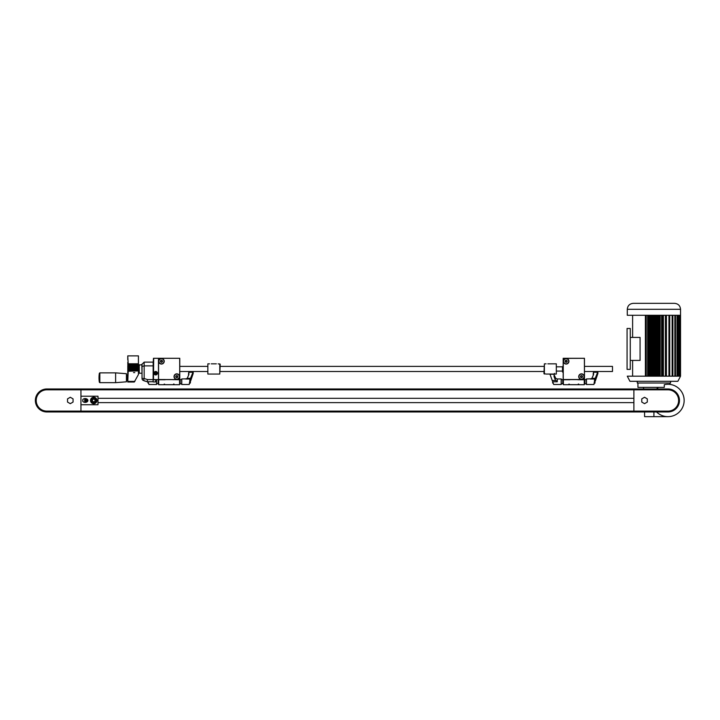 <?xml version="1.0" encoding="UTF-8"?>
<svg xmlns="http://www.w3.org/2000/svg" width="720" height="720" viewBox="0 0 720 720"><rect width="100%" height="100%" fill="white"/><g stroke="black" fill="none" stroke-linecap="round" stroke-linejoin="round"><path stroke-width="1.08" d="M179.775 379.593L179.775 358.299L158.472 358.299L158.472 379.593L179.991 379.593L179.559 383.859M179.775 362.556L179.775 375.336M164.223 384.651L164.691 384.237L164.223 384.066L164.223 384.705L158.688 384.705L158.688 379.728L165.123 379.728A13.977 13.977 0 0 0 165.042 379.728L165.033 379.638A14.058 14.058 0 0 1 165.177 379.593M173.07 379.593A14.058 14.058 0 0 1 173.214 379.638L179.559 379.728L179.559 384.705L174.024 384.705L174.024 384.066L173.556 384.066L173.934 384.705L164.268 384.669L173.979 384.669M165.654 384.705L172.593 384.705M189.261 384.498L181.773 384.498L181.773 378.954L186.426 378.819L185.661 378.954L187.245 378.315L188.901 374.49L188.82 372.267L192.96 372.267L190.233 379.017L189.612 383.49M190.737 378.54L190.737 380.727L193.194 373.491L193.194 371.673L191.223 371.88M190.737 380.727L190.233 381.762M188.82 372.267L189.99 371.52L192.879 371.529M188.505 375.435L188.586 372.933M181.692 379.593L181.692 384.408L181.692 379.593L180.198 379.593L180.198 383.859L181.692 383.859M192.96 372.267L193.194 371.673M189.342 383.49L190.071 379.962M190.422 382.167L190.422 380.664L190.422 382.167M158.562 358.299L158.562 379.512L179.685 379.593L179.748 358.317L158.562 358.299L179.748 358.317M161.46 364.05A2.772 2.772 0 0 1 159.057 359.892A2.772 2.772 0 0 1 163.854 359.892A2.772 2.772 0 0 1 161.46 364.05M176.796 379.386A2.772 2.772 0 0 1 174.393 375.228A2.772 2.772 0 0 1 179.19 375.228A2.772 2.772 0 0 1 176.796 379.386M161.406 360.261A1.026 1.026 0 0 1 162.369 361.746A1.026 1.026 0 0 1 160.596 361.836A1.026 1.026 0 0 1 161.406 360.261M160.92 360.45L161.901 360.405L162.441 361.224L161.901 360.405L160.92 360.45L160.47 361.332L161.01 362.151L161.991 362.106L162.441 361.224L161.496 362.133L160.47 361.332L160.92 360.45L161.901 360.405M161.586 363.834A2.556 2.556 0 0 0 163.602 359.892A2.556 2.556 0 0 0 159.183 360.117A2.556 2.556 0 0 0 161.586 363.834M161.415 360.423A0.855 0.855 0 0 1 162.216 361.665A0.855 0.855 0 0 1 160.74 361.737A0.855 0.855 0 0 1 161.415 360.423M176.742 375.597A1.026 1.026 0 0 1 177.705 377.082A1.026 1.026 0 0 1 175.932 377.172A1.026 1.026 0 0 1 176.742 375.597M176.256 375.786L177.237 375.741L177.777 376.56L177.237 375.741L176.256 375.786L175.806 376.668L176.346 377.487L177.327 377.442L177.777 376.56L176.832 377.469L175.806 376.668L176.256 375.786L177.237 375.741M176.922 379.17A2.556 2.556 0 0 0 178.938 375.228A2.556 2.556 0 0 0 174.519 375.453A2.556 2.556 0 0 0 176.922 379.17M176.751 375.759A0.855 0.855 0 0 1 177.552 377.001A0.855 0.855 0 0 1 176.076 377.073A0.855 0.855 0 0 1 176.751 375.759M154.26 372.267A1.728 1.728 0 0 0 155.709 374.931A1.728 1.728 0 0 0 157.221 372.384A1.728 1.728 0 0 0 154.26 372.267L154.854 371.7M158.472 379.593L153.468 379.593L153.693 358.299L153.153 362.871C153.153 361.548 153.153 361.548 153.153 362.871C153.153 361.548 153.153 361.548 153.153 362.871L153.108 381.942L155.358 381.942L156.051 379.809L153.108 379.809M158.472 358.299L153.693 358.299M153.468 363.726L153.468 379.593M155.358 381.942L153.108 381.942M153.468 358.299L153.108 363.726M156.375 373.203A0.666 0.666 0 0 1 155.367 373.788A0.666 0.666 0 0 1 155.367 372.627A0.666 0.666 0 0 1 156.375 373.203M156.384 372.69A0.855 0.855 0 0 1 156.483 373.554M154.854 373.275A0.855 0.855 0 0 1 155.025 372.69M155.709 374.058C158.706 372.285 152.712 372.285 155.709 374.058M155.403 374.904L156.006 374.904L155.403 374.904M127.764 380.538L126.702 380.538L126.702 374.985L127.764 374.985M126.432 381.807L126.432 373.716L115.623 372.861L115.623 382.662L126.432 381.807L126.432 373.716M133.515 372.591L134.793 372.591L133.515 372.591M128.196 365.094L138.42 364.734L128.196 365.094L138.42 365.976L127.764 365.616L138.42 365.616M138.42 371.268L138.42 374.562L134.28 382.023L127.764 382.023L127.764 370.908L138.42 370.908L128.196 371.268L127.764 370.026L138.42 370.026L128.196 370.386L127.764 369.144L138.42 369.144L128.196 369.504L127.764 368.262L138.42 368.262L128.196 368.622L127.764 367.38L138.42 367.38L128.196 367.74L127.764 366.498L138.42 366.498L128.196 366.858L127.764 364.293L138.42 364.734M127.764 366.057L138.42 366.498M127.764 367.821L138.42 368.262M127.764 369.585L138.42 370.026M127.764 370.467L138.42 370.908M127.764 368.703L138.42 369.144M127.764 366.939L138.42 367.38M127.764 355.869L138.42 355.869L138.42 364.212L128.196 364.212L127.764 355.887M138.42 363.78L128.196 363.78M127.764 364.293L138.42 363.852M128.196 371.268L127.764 382.005M127.764 363.411L127.764 362.448M127.764 356.553L127.764 359.739M146.97 381.654L143.163 380.385M144.351 380.898L147.177 381.726L153.108 381.726M144.387 380.772L143.469 380.52A2.133 2.133 0 0 1 142.029 378.504L142.029 364.257L144.162 362.133L153.108 362.133M142.029 373.635L141.822 364.257L142.029 366.507L144.162 365.877L144.162 362.133L142.029 364.257M153.108 365.877L144.162 365.877L144.162 378.504L147.519 379.593L147.177 381.726M142.029 368.946L142.029 366.507M143.469 380.52A2.133 2.133 0 0 1 142.029 378.504A2.133 2.133 0 0 0 143.469 380.52A2.133 2.133 0 0 1 142.029 378.504L144.162 378.504L143.505 380.529M139.266 364.689L139.266 373.203L138.843 365.112L141.822 364.689M584.469 379.593L584.469 358.299L563.175 358.299L563.175 379.593L584.685 379.593L584.262 383.859M584.469 362.556L584.469 375.336M584.685 371.502L612.486 371.502L612.486 366.39L584.685 366.39M563.175 362.556L563.175 375.336M562.536 371.43L562.959 366.066M562.536 372.087L562.959 371.502M556.74 366.813L562.491 366.813L562.491 371.079L556.74 371.079M568.926 384.651L569.394 384.237L568.926 384.066L568.926 384.705L563.382 384.705L563.382 379.728L569.817 379.728A13.977 13.977 0 0 0 569.745 379.728L569.736 379.638A14.058 14.058 0 0 1 569.871 379.593M577.458 379.593A13.977 13.977 0 0 1 577.908 379.728L584.262 379.728L584.262 384.705L578.718 384.705L578.718 384.066L578.25 384.066L578.637 384.705L568.971 384.669L578.682 384.669M570.348 384.705L577.296 384.705M593.964 384.498L586.476 384.498L586.476 378.954L591.12 378.819L590.364 378.954L591.939 378.315L593.604 374.49L593.523 372.267L597.654 372.267L594.936 379.017L594.315 383.49M595.44 378.54L595.44 380.727L597.888 373.491L597.888 371.673L595.926 371.88M595.44 380.727L594.936 381.762M593.523 372.267L594.684 371.52L597.573 371.529M593.199 375.435L593.28 372.933M586.386 379.593L586.386 384.408L586.386 379.593L584.901 379.593L584.901 383.859L586.386 383.859M597.654 372.267L597.888 371.673M594.036 383.49L594.774 379.962M563.175 358.38L584.451 358.317L563.256 358.299L563.175 379.512M584.388 358.38L584.469 379.512L584.451 358.317M566.154 364.05A2.772 2.772 0 0 1 563.76 359.892A2.772 2.772 0 0 1 568.557 359.892A2.772 2.772 0 0 1 566.154 364.05M581.49 379.386A2.772 2.772 0 0 1 579.096 375.228A2.772 2.772 0 0 1 583.893 375.228A2.772 2.772 0 0 1 581.49 379.386M566.1 360.261A1.026 1.026 0 0 1 567.063 361.746A1.026 1.026 0 0 1 565.299 361.836A1.026 1.026 0 0 1 566.1 360.261M565.623 360.45L566.604 360.405L567.135 361.224L566.604 360.405L565.623 360.45L565.173 361.332L565.704 362.151L566.694 362.106L567.135 361.224L566.199 362.133L565.173 361.332L565.623 360.45L566.604 360.405M566.289 363.834A2.556 2.556 0 0 0 568.296 359.892A2.556 2.556 0 0 0 563.877 360.117A2.556 2.556 0 0 0 566.289 363.834M566.109 360.423A0.855 0.855 0 0 1 566.91 361.665A0.855 0.855 0 0 1 565.443 361.737A0.855 0.855 0 0 1 566.109 360.423M581.436 375.597A1.026 1.026 0 0 1 582.399 377.082A1.026 1.026 0 0 1 580.635 377.172A1.026 1.026 0 0 1 581.436 375.597M580.959 375.786L581.94 375.741L582.471 376.56L581.94 375.741L580.959 375.786L580.509 376.668L581.04 377.487L582.03 377.442L582.471 376.56L581.535 377.469L580.509 376.668L580.959 375.786L581.94 375.741M581.625 379.17A2.556 2.556 0 0 0 583.632 375.228A2.556 2.556 0 0 0 579.213 375.453A2.556 2.556 0 0 0 581.625 379.17M581.445 375.759A0.855 0.855 0 0 1 582.246 377.001A0.855 0.855 0 0 1 580.779 377.073A0.855 0.855 0 0 1 581.445 375.759M544.383 374.058L544.383 363.834L543.96 373.635L546.048 374.058M554.652 374.058L546.057 374.058M554.643 374.058L556.317 374.058L556.317 363.834L552.87 363.834L554.643 363.834M546.075 363.834L544.383 363.834M556.317 363.834L556.317 374.058M207.846 374.058L207.846 363.834L207.846 374.058L216.324 374.058M219.78 363.834L219.78 374.058L220.203 364.266L218.115 363.834M219.78 374.058L216.342 374.058M216.342 363.834L211.284 363.834M570.276 379.593A13.977 13.977 0 0 0 569.826 379.728L569.817 379.638A14.058 14.058 0 0 1 569.961 379.593M563.382 383.859L563.175 379.593M549.99 374.238L554.121 374.238L554.04 376.533L555.246 379.755L557.289 381.762L557.289 378.954L561.168 378.954L561.168 384.498L553.689 384.498L549.918 374.058M554.364 374.031L554.445 373.428M557.289 379.017L555.705 378.315L554.445 375.507M562.959 383.643L561.258 383.859L561.258 384.408L561.258 379.044L561.258 383.085M562.743 383.859L562.743 379.593L561.258 379.593M653.913 303.345L674.568 303.345C678.195 303.696 680.184 305.685 680.535 309.303L627.282 309.303C627.642 305.685 629.631 303.696 633.249 303.345L653.913 303.345M630.27 337.419L630.27 328.473L627.075 328.473L627.075 369.369L630.27 369.369L630.27 360.423L640.071 360.423L640.071 337.419L630.27 337.419L630.27 360.423M680.535 376.191L677.871 381.303L629.946 381.303L627.282 376.191L680.535 376.191L680.535 315.288L627.282 315.288L627.282 309.303C627.642 305.685 629.631 303.696 633.249 303.345M637.272 381.303L637.272 383.004L670.554 383.004L670.554 381.303M46.863 411.975L667.971 411.975A11.502 11.502 0 0 0 679.473 400.473A11.502 11.502 0 0 0 667.971 388.971L46.863 388.971A11.502 11.502 0 0 0 35.361 400.473A11.502 11.502 0 0 0 46.863 411.975L644.589 411.975L644.589 416.655L667.971 416.655M658.458 387.369L656.577 388.971A16.191 16.191 0 0 1 658.458 387.369M637.938 383.004L637.938 387.369L664.29 387.369L664.29 384.705A16.191 16.191 0 0 1 683.541 404.874A16.191 16.191 0 0 1 656.577 411.975M669.888 384.399L669.888 383.004M641.772 398.871L644.535 397.269L647.307 398.871L647.307 402.066L644.535 403.668L641.772 402.066L641.772 398.871M102.033 411.12L667.971 411.543A11.079 11.079 0 0 1 664.929 411.12L655.191 411.12M655.191 389.817L664.929 389.817A11.079 11.079 0 0 1 667.971 389.394L46.863 389.394A11.079 11.079 0 0 0 35.784 400.473A11.079 11.079 0 0 0 46.863 411.543L101.817 411.12M667.971 389.817A10.647 10.647 0 0 1 678.618 400.473A10.647 10.647 0 0 1 667.971 411.12L633.888 411.12L633.888 389.817L667.971 389.817M665.829 411.12A10.863 10.863 0 0 0 678.78 401.544A10.863 10.863 0 0 0 665.829 389.817M667.971 411.543A11.079 11.079 0 0 0 679.041 400.473A11.079 11.079 0 0 0 667.971 389.394M633.888 398.322L97.983 398.322M633.888 389.817L80.946 389.817L80.946 396.207L97.983 396.207L97.983 404.73L80.946 404.73L80.946 411.12L46.863 411.12A10.647 10.647 0 0 1 36.216 400.473A10.647 10.647 0 0 1 46.863 389.817L80.946 389.817M46.863 389.394A11.079 11.079 0 0 1 49.905 389.817L59.643 389.817M633.888 411.12L80.946 411.12M633.888 402.624L97.983 402.624M59.643 411.12L49.905 411.12A11.079 11.079 0 0 1 46.863 411.543L101.817 411.543M93.726 398.997L92.448 399.735L92.448 401.211L93.726 401.949L95.004 401.211L95.004 399.735L93.726 398.997M86.067 399.735L85.608 400.104L86.067 401.211L86.067 399.735M85.608 400.842L86.517 400.842M85.608 400.104L86.517 400.104M85.113 400.473A1.341 0.945 -90 0 1 87.012 400.473A1.341 0.945 -90 0 1 85.113 400.473M90.954 400.473A2.772 2.772 0 0 1 95.103 398.07A2.772 2.772 0 0 1 95.103 402.867A2.772 2.772 0 0 1 90.954 400.473M84.663 400.473A1.665 1.179 -90 0 1 85.842 398.808A1.665 1.179 -90 0 1 87.012 400.473A1.665 1.179 -90 0 1 85.842 402.129A1.665 1.179 -90 0 1 84.663 400.473M73.062 398.871L73.062 402.066L70.29 403.668L67.527 402.066L67.527 398.871L70.29 397.269L73.062 398.871M83.196 401.76A1.701 1.206 -90 0 1 82.782 400.473A1.701 1.206 -90 0 1 83.196 399.177M82.764 399.627L82.764 401.31A2.709 1.917 180 0 0 85.203 402.39A2.709 1.917 180 0 0 87.912 400.473A2.709 1.917 180 0 0 85.203 398.556A2.709 1.917 180 0 0 82.764 399.627M90.531 400.473A3.195 3.195 0 0 1 95.319 397.701A3.195 3.195 0 0 1 95.319 403.236A3.195 3.195 0 0 1 90.531 400.473M80.946 404.73L80.946 396.207M49.005 389.817A10.863 10.863 0 0 0 36.054 399.393A10.863 10.863 0 0 0 49.005 411.12M165.258 379.593A14.058 14.058 0 0 0 165.123 379.638L165.132 379.728A13.977 13.977 0 0 1 165.582 379.593M158.688 383.859L158.265 379.593M156.474 379.593L156.474 384.498L148.986 384.498L148.014 381.762L152.586 381.726M158.265 383.643L156.555 383.859L156.555 384.408L156.555 379.593M158.049 383.859L158.265 379.809M643.257 387.369L643.833 388.971L46.863 388.971M185.661 379.017L190.233 379.017M187.245 378.315L190.827 378.315M189.783 380.214L189.783 383.427L190.422 382.788M179.685 358.38L179.775 379.512M99.351 382.248L99.351 373.275A29.394 29.394 0 0 0 99.351 382.248L99.837 382.662L99.837 372.861L115.623 372.861M134.874 381.411L128.196 381.411M153.108 379.593L147.519 379.593M590.364 379.017L594.936 379.017M591.939 378.315L595.521 378.315M594.486 380.214L594.486 383.427L595.125 382.788M563.256 358.299L563.256 379.512L584.469 379.512M557.289 381.762L552.717 381.762M555.705 380.466L552.123 380.466M555.246 379.755L555.246 377.631M647.649 315.288L647.649 376.191M646.236 315.288L646.236 376.191M648.657 315.288L648.657 376.191M649.224 315.288L649.224 376.191M649.377 315.288L649.377 376.191L649.377 315.288M651.033 315.288L651.033 376.191M650.25 315.288L650.25 376.191M651.951 315.288L651.951 376.191M652.527 315.288L652.527 376.191M653.328 315.288L653.328 376.191M653.472 315.288L653.472 376.191M654.498 315.288L654.498 376.191M654.354 315.288L654.354 376.191M655.29 315.288L655.29 376.191M655.875 315.288L655.875 376.191M656.784 315.288L656.784 376.191M657.576 315.288L657.576 376.191M658.449 315.288L658.449 376.191L658.449 315.288M658.602 315.288L658.602 376.191M659.169 315.288L659.169 376.191M660.177 315.288L660.177 376.191M661.59 315.288L661.59 376.191M662.427 315.288L662.427 376.191L662.445 315.288M663.408 315.288L663.408 376.191M665.415 315.288L665.415 376.191M666.198 315.288L666.198 376.191M666.414 315.288L666.414 376.191M668.952 315.288L668.952 376.191M669.663 315.288L669.663 376.191M672.129 315.288L672.129 376.191M672.75 315.288L672.75 376.191M674.847 315.288L674.847 376.191M677.052 315.288L677.052 376.191M678.69 315.288L678.69 376.191M679.716 315.288L679.716 376.191M645.399 315.288L645.399 376.191L645.381 315.288M653.913 411.975L653.913 416.655M91.296 400.473A2.43 2.43 0 0 1 94.941 398.367A2.43 2.43 0 0 1 94.941 402.57A2.43 2.43 0 0 1 91.296 400.473M172.755 379.593A13.977 13.977 0 0 1 173.205 379.728M648.657 331.884L648.657 365.967M658.602 331.884L658.602 365.967M207.423 366.39L179.991 366.39M207.423 371.502L179.991 371.502M189.783 380.025L190.422 380.664M189.306 383.427L189.783 383.427M99.837 382.662L115.623 382.662M99.351 373.275L99.837 372.861M139.266 373.203L141.822 373.203M594.486 380.025L595.125 380.664M594.009 383.427L594.486 383.427M547.821 363.834L552.879 363.834M207.846 363.834L209.52 363.834M543.96 366.39L220.203 366.39M543.96 371.502L220.203 371.502M553.158 383.427L552.519 382.788M680.535 315.288L680.535 309.303C680.184 305.685 678.195 303.696 674.568 303.345M666.243 376.191L666.243 315.288M669.744 376.191L669.744 315.288M672.867 376.191L672.867 315.288M675.531 376.191L675.531 315.288M677.682 376.191L677.682 315.288M679.257 376.191L679.257 315.288M680.211 376.191L680.211 315.288M632.61 376.191L632.61 360.423L632.61 376.191M632.61 337.419L632.61 315.288L632.61 337.419M85.842 398.808L83.853 398.808M85.842 402.129L83.853 402.129M148.464 383.427L147.825 382.788"/></g></svg>
